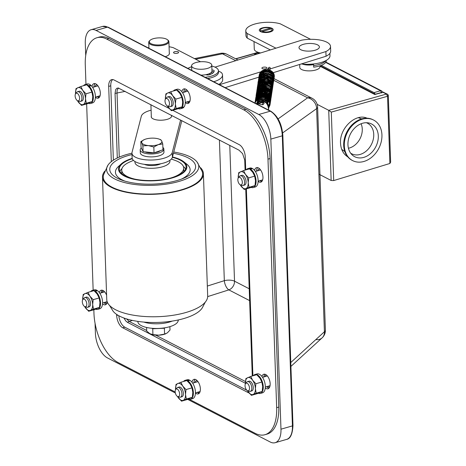 <?xml version="1.0" encoding="UTF-8"?>
<svg xmlns="http://www.w3.org/2000/svg" width="466" height="466" viewBox="0 0 466 466"><rect width="100%" height="100%" fill="white"/><g stroke="black" fill="none" stroke-linecap="round" stroke-linejoin="round"><path stroke-width="0.7" d="M150.099 40.297L149.539 40.804A10.089 3.78 -2 0 0 148.782 41.946A10.089 3.78 -2 0 0 148.736 42.359A10.089 3.78 -2 0 0 158.947 45.785A10.089 3.78 -2 0 0 168.902 41.655A10.089 3.78 -2 0 0 167.987 40.163L167.393 39.692A9.46 3.542 178 0 1 160.356 44.876A9.46 3.542 178 0 1 149.388 41.363A9.46 3.542 178 0 1 150.099 40.297A9.46 3.542 178 0 1 158.673 37.886A9.46 3.542 178 0 1 167.393 39.692M317.352 44.753A10.2 3.821 -2 0 0 305.912 43.775A10.2 3.821 -2 0 0 299.003 47.648A10.2 3.821 -2 0 0 309.331 51.114A10.2 3.821 -2 0 0 319.391 46.938A10.2 3.821 -2 0 0 317.352 44.753A10.2 3.821 178 0 1 319.391 46.938A10.2 3.821 178 0 1 312.482 50.811A10.2 3.821 178 0 1 301.042 49.833A10.2 3.821 178 0 1 299.003 47.648A10.2 3.821 178 0 1 305.912 43.775A10.2 3.821 178 0 1 317.352 44.753M262.393 68.665A2.522 0.944 178 0 1 261.892 68.123A2.522 0.944 178 0 1 263.599 67.168A2.522 0.944 178 0 1 266.43 67.407A2.522 0.944 178 0 1 266.936 67.949A2.522 0.944 178 0 1 265.224 68.91A2.522 0.944 178 0 1 262.393 68.665M225.165 87.649L258.933 77.135M261.647 76.29L269.296 73.908M273.093 72.725L326.043 56.24A20.83 7.8 -2 0 0 330.679 51.091L330.516 46.408A20.83 7.8 178 0 1 325.88 51.563L326.043 56.24M325.88 51.563L269.663 69.067M268.305 69.486L219.451 84.696M215.03 67.145L301.653 40.181A20.83 7.8 178 0 1 330.516 46.408M209.438 74.717A8.202 3.07 -2 0 0 210.166 73.389L210.16 73.238M200.904 75.113A10.101 3.78 -2 0 0 211.983 70.966L211.78 65.124A10.101 3.78 178 0 1 201.819 69.259A10.101 3.78 178 0 1 191.596 65.828A10.101 3.78 178 0 1 200.561 61.751A10.101 3.78 178 0 1 211.558 64.39A10.101 3.78 178 0 1 211.78 65.124M211.517 72.16A10.101 3.78 178 0 1 211.844 72.585A10.101 3.78 178 0 1 212.065 73.319A10.101 3.78 178 0 1 212.047 73.593M307.752 64.302A8.202 3.07 -2 0 0 312.267 64.092M313.606 64.623A10.101 3.78 178 0 1 302.259 64.04M299.69 64.448L299.795 67.448A10.101 3.78 -2 0 0 310.018 70.873A10.101 3.78 -2 0 0 319.979 66.743L319.95 65.817M137.831 321.383L137.837 321.587A20.195 7.567 -2 0 0 157.176 328.472A20.195 7.567 -2 0 0 178.111 321.01L178.391 319.932M172.228 321.091A20.195 7.567 178 0 1 143.866 322.082M171.476 115.463A10.2 3.821 178 0 1 171.605 116.022A10.2 3.821 178 0 1 160.426 120.216A10.2 3.821 178 0 1 151.223 116.733A10.2 3.821 178 0 1 151.31 116.168M180.604 120.007L172.234 152.574A20.195 7.567 178 0 1 151.293 160.036A20.195 7.567 178 0 1 131.954 153.151A20.195 7.567 178 0 1 132.047 152.318L141.32 116.25A20.195 7.567 178 0 1 151.1 110.18M131.954 153.151L132.117 157.828A20.195 7.567 -2 0 0 151.456 164.714A20.195 7.567 -2 0 0 172.397 157.258L181.67 121.189A20.195 7.567 -2 0 0 181.757 120.601M177.505 53.2A2.522 0.944 -2 0 0 178.6 52.373A2.522 0.944 -2 0 0 176.043 51.516A2.522 0.944 -2 0 0 173.55 52.553A2.522 0.944 -2 0 0 174.913 53.34A2.522 0.944 -2 0 0 177.505 53.2A2.522 0.944 178 0 1 174.913 53.34A2.522 0.944 178 0 1 173.55 52.553A2.522 0.944 178 0 1 176.043 51.516A2.522 0.944 178 0 1 178.6 52.373A2.522 0.944 178 0 1 177.505 53.2M169.292 52.879A10.2 3.821 178 0 1 169.42 53.439A10.2 3.821 178 0 1 165.261 56.695M210.02 78.067A10.2 3.821 178 0 1 208.081 78.818M218.449 71.013L221.245 72.451A20.842 7.806 178 0 1 222.515 75.003A20.842 7.806 178 0 1 213.737 81.742M218.88 84.398A20.842 7.806 -2 0 0 222.678 79.68L222.515 75.003M148.077 47.817A20.842 7.806 178 0 1 148.916 47.596M169.076 46.746A20.842 7.806 178 0 1 173.329 47.701L200.526 61.751M262.282 27.913A6.949 2.604 178 0 1 269.418 27.523A6.949 2.604 178 0 1 273.181 29.69A6.949 2.604 178 0 1 266.331 32.538A6.949 2.604 178 0 1 259.294 30.179A6.949 2.604 178 0 1 262.282 27.913M245.774 30.849L245.937 35.532A20.842 7.806 -2 0 0 247.248 38.113L247.085 33.435A20.842 7.806 178 0 1 245.774 30.849A20.842 7.806 178 0 1 257.838 23.3A20.842 7.806 178 0 1 280.264 23.813L310.589 39.313M301.321 63.935A20.842 7.806 -2 0 0 329.986 55.734L329.905 53.328M275.942 48.184L247.085 33.435M247.248 38.113L270.356 49.92M254.011 41.573L254.279 49.093A12.623 4.73 -2 0 0 260.64 52.949M165.249 99.474A3.955 2.033 74 0 1 165.581 98.891A3.955 2.033 74 0 1 169.205 101.745A3.955 2.033 74 0 1 167.649 106.085A3.955 2.033 74 0 1 165.453 103.365A3.955 2.033 74 0 1 165.249 99.474M167.649 106.085L169.42 106.65A5.05 2.598 -106 0 0 170.306 106.679A5.05 2.598 -106 0 0 171.471 105.444A5.05 2.598 -106 0 0 170.894 99.718A5.05 2.598 -106 0 0 167.521 96.975A5.05 2.598 -106 0 0 166.787 97.47L165.581 98.891M240.211 184.769A3.955 2.033 74 0 1 238.062 181.431A3.955 2.033 74 0 1 238.417 177.686A3.955 2.033 74 0 1 242.04 180.54A3.955 2.033 74 0 1 240.479 184.88A3.955 2.033 74 0 1 240.211 184.769M240.479 184.88L242.256 185.445A5.05 2.598 -106 0 0 243.141 185.48A5.05 2.598 -106 0 0 244.493 181.012A5.05 2.598 -106 0 0 241.586 175.944A5.05 2.598 -106 0 0 240.357 175.769A5.05 2.598 -106 0 0 239.617 176.265L238.417 177.686M245.401 387.799A3.955 2.033 74 0 1 245.605 383.553A3.955 2.033 74 0 1 249.228 386.407A3.955 2.033 74 0 1 247.673 390.747A3.955 2.033 74 0 1 245.401 387.799M247.673 390.747L249.444 391.312A5.05 2.598 -106 0 0 250.329 391.341A5.05 2.598 -106 0 0 251.325 385.429A5.05 2.598 -106 0 0 247.545 381.637A5.05 2.598 -106 0 0 246.805 382.132L245.605 383.553M75.358 94.196A3.955 2.033 74 0 1 75.69 93.619A3.955 2.033 74 0 1 79.313 96.468A3.955 2.033 74 0 1 77.758 100.813A3.955 2.033 74 0 1 75.568 98.087A3.955 2.033 74 0 1 75.358 94.196M77.758 100.813L79.535 101.378A5.05 2.598 -106 0 0 80.42 101.407A5.05 2.598 -106 0 0 81.579 100.173A5.05 2.598 -106 0 0 81.002 94.447A5.05 2.598 -106 0 0 77.63 91.703A5.05 2.598 -106 0 0 76.896 92.198L75.69 93.619M82.674 303.733A3.955 2.033 74 0 1 82.878 299.487A3.955 2.033 74 0 1 86.507 302.335A3.955 2.033 74 0 1 84.946 306.675A3.955 2.033 74 0 1 82.674 303.733M84.946 306.675L86.723 307.245A5.05 2.598 -106 0 0 87.608 307.275A5.05 2.598 -106 0 0 88.604 301.356A5.05 2.598 -106 0 0 84.818 297.57A5.05 2.598 -106 0 0 84.084 298.065L82.878 299.487M179.393 395.64A3.955 2.033 74 0 1 177.791 396.583A3.955 2.033 74 0 1 175.437 393.368A3.955 2.033 74 0 1 175.723 389.39A3.955 2.033 74 0 1 178.659 390.601A3.955 2.033 74 0 1 179.393 395.64M177.791 396.583L179.567 397.149A5.05 2.598 -106 0 0 180.453 397.178A5.05 2.598 -106 0 0 181.612 395.943A5.05 2.598 -106 0 0 181.035 390.217A5.05 2.598 -106 0 0 177.662 387.473A5.05 2.598 -106 0 0 176.929 387.968L175.723 389.39M255.892 374.425A9.838 5.062 74 0 1 262.783 383.436A9.838 5.062 74 0 1 260.407 393.426L262.475 392.838A9.838 5.062 74 0 0 264.845 382.842A9.838 5.062 74 0 0 257.96 373.831L255.892 374.425L255.997 374.914M255.502 375.054L255.368 374.443L257.459 373.977M260.407 393.426A9.838 5.062 74 0 1 258.327 393.24M253.411 375.654A9.838 5.062 74 0 1 254.978 374.524A9.838 5.062 74 0 1 255.368 374.443M254.978 374.524L257.04 373.93A9.838 5.062 74 0 1 257.43 373.849M187.833 380.885A9.838 5.062 74 0 1 193.209 390.858A9.838 5.062 74 0 1 190.53 399.263L192.592 398.669A9.838 5.062 74 0 0 195.271 390.263A9.838 5.062 74 0 0 189.901 380.297L187.833 380.885L187.85 381.473M187.28 380.938L187.268 380.588L189.33 379.994L189.347 380.454M190.53 399.263A9.838 5.062 74 0 1 188.45 399.077M183.534 381.491A9.838 5.062 74 0 1 185.101 380.355A9.838 5.062 74 0 1 187.268 380.588M185.101 380.355L187.163 379.767A9.838 5.062 74 0 1 189.33 379.994M250.522 169.187A9.838 5.062 74 0 1 255.898 179.154A9.838 5.062 74 0 1 253.219 187.565L255.286 186.971A9.838 5.062 74 0 0 257.96 178.56A9.838 5.062 74 0 0 252.589 168.593L250.522 169.187L250.539 169.77M249.968 169.234L249.957 168.884L252.019 168.29L252.036 168.75M253.219 187.565A9.838 5.062 74 0 1 251.139 187.373M246.223 169.787A9.838 5.062 74 0 1 247.79 168.657A9.838 5.062 74 0 1 249.957 168.884M247.79 168.657L249.852 168.063A9.838 5.062 74 0 1 252.019 168.29M183.592 107.052L183.744 107.361L181.682 107.955L181.338 107.262M182.055 107.495L184.117 106.9A9.838 5.062 74 0 0 183.965 95.489A9.838 5.062 74 0 0 177.016 89.268L174.954 89.862A9.838 5.062 74 0 1 181.903 96.078A9.838 5.062 74 0 1 182.055 107.495L181.816 107.017M181.682 107.955A9.838 5.062 74 0 1 180.389 108.77A9.838 5.062 74 0 1 178.303 108.578M173.387 90.992A9.838 5.062 74 0 1 174.954 89.862M183.744 107.361A9.838 5.062 74 0 1 182.451 108.176L180.389 108.77M95.373 291.238A9.838 5.062 74 0 1 100.406 301.275A9.838 5.062 74 0 1 97.685 309.36L99.747 308.766A9.838 5.062 74 0 0 102.473 300.681A9.838 5.062 74 0 0 97.435 290.644L95.373 291.238L95.361 291.914M94.796 291.367L94.802 290.871L96.87 290.277L96.858 290.807M97.685 309.36A9.838 5.062 74 0 1 95.606 309.168M90.689 291.588A9.838 5.062 74 0 1 92.256 290.452A9.838 5.062 74 0 1 94.802 290.871M92.256 290.452L94.318 289.858A9.838 5.062 74 0 1 96.87 290.277M89.187 86.251A9.838 5.062 74 0 1 93.305 96.27A9.838 5.062 74 0 1 90.497 103.493L92.559 102.899A9.838 5.062 74 0 0 95.373 95.676A9.838 5.062 74 0 0 91.254 85.657L89.187 86.251L89.082 87.026M88.534 86.426L88.633 85.727L90.695 85.132L90.596 85.843M90.497 103.493A9.838 5.062 74 0 1 88.418 103.301M83.496 85.721A9.838 5.062 74 0 1 85.062 84.585A9.838 5.062 74 0 1 88.633 85.727M85.062 84.585L87.13 83.991A9.838 5.062 74 0 1 90.695 85.132M251.716 390.945A5.05 2.598 -106 0 0 251.972 390.863A5.05 2.598 -106 0 0 252.822 385.102A5.05 2.598 -106 0 0 248.926 381.24M247.376 390.625A8.837 4.543 -106 0 0 248.151 391.871A8.837 4.543 -106 0 0 253.149 394.452A8.837 4.543 -106 0 0 255.397 388.65A8.837 4.543 -106 0 0 252.654 380.268A8.837 4.543 -106 0 0 247.656 377.687A8.837 4.543 -106 0 0 245.407 383.489A8.837 4.543 -106 0 0 245.419 383.815L245.891 378.573L250.72 376.429L252.654 380.268L255.881 383.739L255.397 388.65L256.213 393.193L251.384 395.337L247.359 390.613M251.384 395.337L257.372 393.619L262.201 391.469L262.69 386.559L261.875 382.015L259.941 378.176L256.714 374.705L250.72 376.429M261.875 382.015L255.881 383.739M262.201 391.469L256.213 393.193M181.839 396.782A5.05 2.598 -106 0 0 182.095 396.694A5.05 2.598 -106 0 0 182.946 390.939A5.05 2.598 -106 0 0 179.049 387.077M178.274 397.708A8.837 4.543 -106 0 0 183.266 400.288A8.837 4.543 -106 0 0 185.52 394.486A8.837 4.543 -106 0 0 182.771 386.104A8.837 4.543 -106 0 0 177.779 383.524A8.837 4.543 -106 0 0 175.525 389.326A8.837 4.543 -106 0 0 175.542 389.652L176.014 384.409L180.843 382.266L182.771 386.104L186.004 389.57L185.52 394.486L186.336 399.024L181.501 401.174L177.482 396.45A8.837 4.543 -106 0 0 178.274 397.708M181.501 401.174L187.495 399.449L192.324 397.306L192.813 392.389L191.992 387.852L190.064 384.007L186.831 380.541L180.843 382.266M191.992 387.852L186.004 389.57M192.324 397.306L186.336 399.024M244.528 185.078A5.05 2.598 -106 0 0 244.784 184.996A5.05 2.598 -106 0 0 245.634 179.235A5.05 2.598 -106 0 0 241.738 175.373M240.188 184.757A8.837 4.543 -106 0 0 240.963 186.004A8.837 4.543 -106 0 0 245.961 188.584A8.837 4.543 -106 0 0 248.209 182.783A8.837 4.543 -106 0 0 245.465 174.4A8.837 4.543 -106 0 0 240.468 171.82A8.837 4.543 -106 0 0 238.219 177.622A8.837 4.543 -106 0 0 238.231 177.954L238.703 172.705L243.532 170.562L245.465 174.4L248.693 177.872L248.209 182.783L249.025 187.326L244.196 189.47L240.171 184.746M244.196 189.47L250.184 187.751L255.013 185.602L255.502 180.691L254.686 176.148L252.753 172.309L249.526 168.843L243.532 170.562M254.686 176.148L248.693 177.872M255.013 185.602L249.025 187.326M171.692 106.283A5.05 2.598 -106 0 0 172.874 100.691A5.05 2.598 -106 0 0 168.908 96.579M165.383 98.827A8.837 4.543 -106 0 0 165.401 99.159L165.867 93.911L167.632 93.025A8.837 4.543 -106 0 0 165.383 98.827M167.352 105.963A8.837 4.543 -106 0 0 168.127 107.209A8.837 4.543 -106 0 0 173.125 109.79A8.837 4.543 -106 0 0 175.373 103.988A8.837 4.543 -106 0 0 172.63 95.606A8.837 4.543 -106 0 0 167.632 93.025L170.702 91.767L172.63 95.606L175.863 99.077L175.373 103.988L176.189 108.531L171.36 110.675L167.335 105.951M171.36 110.675L177.348 108.957L182.183 106.807L182.666 101.897L181.851 97.353L179.923 93.515L176.69 90.049L170.702 91.767M181.851 97.353L175.863 99.077M182.183 106.807L176.189 108.531M88.994 306.873A5.05 2.598 -106 0 0 89.251 306.791A5.05 2.598 -106 0 0 90.101 301.03A5.05 2.598 -106 0 0 86.204 297.168M84.655 306.552A8.837 4.543 -106 0 0 85.429 307.799A8.837 4.543 -106 0 0 90.421 310.379A8.837 4.543 -106 0 0 92.676 304.583A8.837 4.543 -106 0 0 89.926 296.201A8.837 4.543 -106 0 0 84.934 293.621A8.837 4.543 -106 0 0 82.68 299.417A8.837 4.543 -106 0 0 82.698 299.749L83.169 294.506L87.998 292.357L89.926 296.201L93.159 299.667L92.676 304.583L93.491 309.121L88.656 311.265L84.637 306.541M88.656 311.265L94.65 309.546L99.479 307.403L99.963 302.486L99.147 297.949L97.219 294.104L93.986 290.638L87.998 292.357M99.147 297.949L93.159 299.667M99.479 307.403L93.491 309.121M81.806 101.011A5.05 2.598 -106 0 0 82.057 100.924A5.05 2.598 -106 0 0 82.913 95.163A5.05 2.598 -106 0 0 79.016 91.301M77.461 100.685A8.837 4.543 -106 0 0 78.241 101.932A8.837 4.543 -106 0 0 83.233 104.512A8.837 4.543 -106 0 0 85.488 98.716A8.837 4.543 -106 0 0 82.738 90.334A8.837 4.543 -106 0 0 77.746 87.754A8.837 4.543 -106 0 0 75.492 93.549A8.837 4.543 -106 0 0 75.509 93.882L75.981 88.639L80.81 86.49L82.738 90.334L85.971 93.8L85.488 98.716L86.303 103.254L81.468 105.403L77.449 100.673M81.468 105.403L87.462 103.679L92.291 101.536L92.775 96.619L91.959 92.082L90.031 88.237L86.798 84.771L80.81 86.49M91.959 92.082L85.971 93.8M92.291 101.536L86.303 103.254M205.145 77.304A16.56 6.204 -2 0 0 218.443 70.739A16.56 6.204 -2 0 0 211.809 66.05M191.625 66.754A16.56 6.204 -2 0 0 187.92 68.403M207.574 78.556A16.56 6.204 -2 0 0 218.496 72.312L218.443 70.739M214.162 71.048L214.15 70.727A2.144 0.804 -2 0 0 211.948 70.028M214.15 70.727A12.279 4.602 178 0 1 214.162 70.884A12.279 4.602 178 0 1 209.164 74.805A2.144 0.804 -2 0 1 206.024 74.642M211.861 71.607A2.144 0.804 178 0 1 213.888 71.927M326.229 60.429L326.235 60.679A16.56 6.204 178 0 1 313.676 67.162L313.601 63.964M325.676 60.726A16.56 6.204 178 0 1 313.618 65.59M162.879 147.425A11.836 4.433 178 0 1 163.863 149.114A11.836 4.433 178 0 1 152.19 153.961A11.836 4.433 178 0 1 140.208 149.941A11.836 4.433 178 0 1 141.315 147.978M140.208 149.941L140.313 152.86A11.836 4.433 -2 0 0 152.295 156.879A11.836 4.433 -2 0 0 163.968 152.032L163.863 149.114M160.345 150.658A9.087 3.408 178 0 1 154.229 152.766M153.832 152.813A9.087 3.408 178 0 1 145.083 151.928A9.087 3.408 178 0 1 144.943 151.869M158.889 139.025L160.723 139.684L161.714 140.965L162.756 143.924L158.265 144.629A10.101 3.78 -2 0 0 161.714 140.965A10.101 3.78 -2 0 0 158.889 139.025A10.101 3.78 -2 0 0 155.219 138.262A10.101 3.78 -2 0 0 145.281 139.223A10.101 3.78 -2 0 0 144.472 139.532A10.101 3.78 -2 0 0 141.833 142.881A10.101 3.78 -2 0 0 148.322 145.584A10.101 3.78 -2 0 0 158.265 144.629L153.832 147.006L148.322 145.584L142.876 145.841L141.833 142.881L140.849 141.594L144.425 139.55M162.756 143.924L162.96 149.755L154.036 152.836L143.079 151.671L141.052 147.425L140.849 141.594M154.036 152.836L153.832 147.006M143.079 151.671L142.876 145.841M146.586 327.464L146.714 331.087L149.848 333.679L152.924 334.6L158.778 335.176A10.101 3.78 178 0 1 151.269 334.303A10.101 3.78 178 0 1 151.165 334.268M165.855 333.732A10.101 3.78 178 0 1 165.692 333.802A10.101 3.78 178 0 1 158.778 335.176L164.574 334.081L167.317 332.905L170.008 330.05L169.886 326.654M151.852 328.274L152.72 328.769L164.37 328.25L165.011 327.779M152.72 328.769L152.924 334.6M164.37 328.25L164.574 334.081M200.601 167.737A50.491 18.914 178 0 1 203.403 173.632A50.491 18.914 178 0 1 168.197 192.971A50.491 18.914 178 0 1 111.322 187.344A50.491 18.914 178 0 1 102.479 177.156A50.491 18.914 178 0 1 104.862 171.08M102.479 177.156L106.755 299.551A50.491 18.914 -2 0 0 115.597 309.744A50.491 18.914 -2 0 0 172.472 315.371A50.491 18.914 -2 0 0 207.679 296.026L203.403 173.632M205.29 302.102L202.209 307.979A46.122 17.277 178 0 1 183.546 318.627A46.122 17.277 178 0 1 113.04 311.096L109.557 305.446M132.292 158.725A33.395 12.512 -2 0 0 119.308 169.187A33.395 12.512 -2 0 0 146.039 180.488A33.395 12.512 -2 0 0 186.062 166.857A33.395 12.512 -2 0 0 172.373 157.327M132.193 158.382A34.193 12.809 -2 0 0 121.242 163.945A34.193 12.809 -2 0 0 145.881 180.785A34.193 12.809 -2 0 0 179.445 175.187A34.193 12.809 -2 0 0 183.761 161.76A34.193 12.809 -2 0 0 172.467 156.978M121.242 163.945L118.422 166.513A37.373 13.997 -2 0 0 124.865 181.111M181.35 179.142A37.373 13.997 -2 0 0 186.755 164.125L183.761 161.76M132 154.543A42.942 16.083 -2 0 0 122.733 180.447A42.942 16.083 -2 0 0 144.14 184.053A42.942 16.083 -2 0 0 183.429 178.332A42.942 16.083 -2 0 0 173.41 153.308M107.943 165.203L103.545 174.907A49.699 18.617 -2 0 0 143.05 193.943A49.699 18.617 -2 0 0 201.621 177.639A49.699 18.617 -2 0 0 202.18 171.465L197.118 162.092A46.122 17.277 -2 0 0 173.742 152.015M131.954 153.203A46.122 17.277 -2 0 0 107.955 165.185A46.122 17.277 -2 0 0 142.514 185.188A46.122 17.277 -2 0 0 197.858 170.107A46.122 17.277 -2 0 0 197.118 162.092M144.344 164.323A10.258 3.845 -2 0 0 151.555 165.587A10.258 3.845 -2 0 0 160.741 163.747M135.07 161.585A17.492 6.553 -2 0 0 150.914 168.308A17.492 6.553 -2 0 0 169.805 160.374M170.923 177.96A31.012 11.615 -2 0 0 183.715 168.016A31.012 11.615 -2 0 0 174.966 160.339L171.36 159.052M133.427 160.374L129.915 161.912A31.012 11.615 -2 0 0 121.731 170.177A31.012 11.615 -2 0 0 135.181 179.206M388.003 95.32L387.543 96.276L389.891 163.479L390.642 162.139L388.318 95.687A1.817 1.817 0 0 0 387.339 94.138L383.186 92.221L374.798 94.516L319.961 66.189M389.891 163.479L333.697 180.563L331.157 180.482L328.716 110.314L317.171 104.349M318.901 174.15L331.157 180.482M333.697 180.563L331.309 112.108L387.543 96.276L386.46 94.062L382.685 92.181L374.565 94.4M374.647 94.377A1.614 0.833 -106 0 0 373.977 93.59L320.119 65.758M347.787 156.885C343.302 154.071 340.879 149.487 340.53 143.138C339.464 128.167 355.698 112.894 367.045 118.195M331.309 112.108L328.716 110.314L386.46 94.062A1.817 1.404 117.3 0 1 387.339 94.138M375.072 94.26A1.817 0.938 -106 0 0 374.058 92.618L321.266 65.345M381.637 92.967L380.547 90.754L374.058 92.618M325.851 62.1L381.444 90.823A1.817 1.404 117.3 0 0 380.547 90.754L325.664 62.397M257.215 54.015A10.584 3.967 178 0 1 259.323 52.664M257.366 53.969A10.584 3.967 178 0 1 259.463 52.699M270.315 28.17L260.902 30.873A5.819 2.179 178 0 1 260.424 30.051A5.819 2.179 178 0 1 262.946 28.146A5.819 2.179 178 0 1 270.315 28.17L270.35 29.172M262.16 31.525A5.819 2.179 -2 0 0 268.515 31.781A5.819 2.179 -2 0 0 272.051 29.643A5.819 2.179 -2 0 0 271.567 28.816L262.16 31.525L262.177 32.171M260.902 30.873L260.931 31.775M254.57 170.399A7.572 3.897 74 0 1 256.58 167.638A7.572 3.897 74 0 1 258.426 167.894A7.572 3.897 74 0 1 262.789 175.496A7.572 3.897 74 0 1 260.762 182.194A7.572 3.897 74 0 1 258.129 181.414M257.704 167.62A7.572 3.897 -106 0 0 256.475 171.139M259.999 180.633A7.572 3.897 -106 0 0 260.995 181.338A7.572 3.897 -106 0 0 261.717 181.606M261.927 376.476A7.572 3.897 74 0 1 263.797 374.25A7.572 3.897 74 0 1 265.643 374.513A7.572 3.897 74 0 1 270.006 382.114A7.572 3.897 74 0 1 267.979 388.807A7.572 3.897 74 0 1 265.276 387.968M264.915 374.239A7.572 3.897 -106 0 0 263.768 376.977M266.634 386.663A7.572 3.897 -106 0 0 268.212 387.951A7.572 3.897 -106 0 0 268.934 388.225M99.299 292.526A7.572 3.897 74 0 1 101.186 290.242A7.572 3.897 74 0 1 103.033 290.499A7.572 3.897 74 0 1 106.597 295.194M107.343 302.184A7.572 3.897 74 0 1 105.368 304.799A7.572 3.897 74 0 1 102.555 303.861M102.31 290.225A7.572 3.897 -106 0 0 101.174 292.869M103.959 302.574A7.572 3.897 -106 0 0 105.601 303.937A7.572 3.897 -106 0 0 106.324 304.211M91.948 86.449A7.572 3.897 74 0 1 93.969 83.624A7.572 3.897 74 0 1 95.815 83.886A7.572 3.897 74 0 1 100.178 91.487A7.572 3.897 74 0 1 98.151 98.18A7.572 3.897 74 0 1 95.408 97.307M95.093 83.612A7.572 3.897 -106 0 0 93.876 87.037M97.312 96.555A7.572 3.897 -106 0 0 98.384 97.324A7.572 3.897 -106 0 0 99.112 97.598M191.975 382.213A7.572 3.897 74 0 1 194.002 379.359A7.572 3.897 74 0 1 195.848 379.621A7.572 3.897 74 0 1 200.211 387.223A7.572 3.897 74 0 1 198.184 393.916A7.572 3.897 74 0 1 195.44 393.042M195.126 379.347A7.572 3.897 -106 0 0 193.903 382.807M197.38 392.32A7.572 3.897 -106 0 0 198.417 393.059A7.572 3.897 -106 0 0 199.145 393.333M181.839 91.726A7.572 3.897 74 0 1 183.86 88.901A7.572 3.897 74 0 1 185.707 89.163A7.572 3.897 74 0 1 190.07 96.765A7.572 3.897 74 0 1 188.043 103.458A7.572 3.897 74 0 1 185.299 102.578M184.985 88.889A7.572 3.897 -106 0 0 183.761 92.309M187.204 101.827A7.572 3.897 -106 0 0 188.276 102.602A7.572 3.897 -106 0 0 188.998 102.875M117.805 315.15L116.686 315.476A10.101 5.196 -106 0 0 122.721 327.779L124.801 327.184A10.101 5.196 74 0 1 118.818 315.738M111.316 161.638L108.689 86.402L110.768 85.802L113.366 160.182M116.686 315.476L116.651 314.41M248.448 392.279L247.877 392.442A10.101 5.196 -106 0 0 248.873 392.815M247.877 392.442L122.721 327.779M124.801 327.184L246.84 390.234M245.716 169.933L245.262 156.96A10.101 5.196 -106 0 0 239.221 144.652L172.711 110.291M246.374 188.846L252.904 375.8M169.071 108.409L114.071 79.995A10.101 5.196 -106 0 0 111.607 79.645A10.101 5.196 -106 0 0 108.689 86.402M110.768 85.802A10.101 5.196 74 0 1 112.708 79.558M85.965 84.329L85.278 64.751A40.396 20.778 74 0 1 96.969 37.729A40.396 20.778 74 0 1 106.813 39.121L243.84 109.918A40.396 20.778 74 0 1 267.985 159.145L276.664 407.68A40.396 20.778 74 0 1 264.979 434.708A40.396 20.778 74 0 1 255.135 433.316L189.371 399.339M264.979 434.708L267.059 434.108A40.396 20.778 -106 0 0 278.75 407.086L270.07 158.545A40.396 20.778 -106 0 0 245.92 109.318L108.893 38.521A40.396 20.778 -106 0 0 99.048 37.129L96.969 37.729M175.181 392.005L118.102 362.519A40.396 20.778 74 0 1 93.957 313.286L93.835 309.779M93.153 290.196L86.647 103.912M268.533 110.052A4.881 2.511 -106 0 0 266.237 103.085L265.766 102.695A5.516 2.837 74 0 1 268.439 110.005M263.826 102.106A5.516 2.837 74 0 1 265.766 102.695M263.022 104.71L264.135 103.429C263.849 102.485 262.801 102.31 261.001 102.916L258.927 103.609C259.463 104.285 260.826 104.646 263.022 104.71M258.77 105.007A6.314 3.245 -106 0 0 255.939 103.545M373.604 120.053L372.986 119.739A22.822 17.603 117.3 0 0 352.908 123.991A22.822 17.603 117.3 0 0 343.762 146.493A22.822 17.603 117.3 0 0 352.04 160.292L352.651 160.607A22.822 17.603 117.3 0 0 372.736 156.355A22.822 17.603 117.3 0 0 381.875 133.853A22.822 17.603 117.3 0 0 373.604 120.053A22.822 17.603 117.3 0 0 353.525 124.306A22.822 17.603 117.3 0 0 344.38 146.807A22.822 17.603 117.3 0 0 352.651 160.607M378.258 135.105A18.419 14.207 117.3 0 0 368.396 122.896A18.419 14.207 117.3 0 0 347.997 145.561A18.419 14.207 117.3 0 0 351.958 154.718A18.419 14.207 117.3 0 0 369.288 154.584A18.419 14.207 117.3 0 0 378.258 135.105M350.63 153.157A17.201 13.269 117.3 0 0 366.247 151.066A17.201 13.269 117.3 0 0 373.697 133.608A17.201 13.269 117.3 0 0 366.358 122.715M348.428 148.252A16.217 12.512 117.3 0 0 362.222 128.377A16.217 12.512 117.3 0 0 361.086 123.758M267.501 69.737L268.27 68.17L269.08 67.308L269.668 67.314C270.402 67.5 270.414 68.589 269.703 70.587L268.119 70.11L269.144 69.853M264.053 82.762A0.827 0.827 0 0 1 263.546 81.87A0.827 0.786 -157.5 0 0 264.065 82.721L267.624 83.315M263.75 99.497L263.674 100.44M85.715 55.512L85.284 43.233A20.195 10.392 74 0 1 91.126 29.719A20.195 10.392 74 0 1 96.048 30.418L258.776 114.49A20.195 10.392 74 0 1 270.845 139.101L280.975 429.186A20.195 10.392 74 0 1 275.132 442.7A20.195 10.392 74 0 1 270.21 442.001L187.699 399.374M175.338 392.989L107.489 357.935A20.195 10.392 74 0 1 95.414 333.318L95.064 323.322M260.412 180.517A6.314 3.245 -106 0 0 261.094 180.971A6.314 3.245 -106 0 0 262.02 181.251M259.836 169.007A6.314 3.245 -106 0 0 259.148 169.059A6.314 3.245 -106 0 0 257.622 170.812M97.691 96.445A6.314 3.245 -106 0 0 98.373 96.905A6.314 3.245 -106 0 0 99.45 97.184M97.178 84.946A6.314 3.245 -106 0 0 96.427 84.987A6.314 3.245 -106 0 0 94.901 86.74M197.724 392.215A6.314 3.245 -106 0 0 198.405 392.675A6.314 3.245 -106 0 0 199.454 392.96M197.258 380.722A6.314 3.245 -106 0 0 196.46 380.763A6.314 3.245 -106 0 0 194.934 382.51M104.879 302.312A6.314 3.245 -106 0 0 105.561 302.772A6.314 3.245 -106 0 0 107.087 302.993M103.603 290.86A6.314 3.245 -106 0 0 102.089 292.607M187.577 101.722A6.314 3.245 -106 0 0 188.264 102.176A6.314 3.245 -106 0 0 189.336 102.462M187.07 90.218A6.314 3.245 -106 0 0 186.313 90.264A6.314 3.245 -106 0 0 184.792 92.012M267.601 386.384A6.314 3.245 -106 0 0 268.282 386.838A6.314 3.245 -106 0 0 269.657 387.095M266.302 374.938A6.314 3.245 -106 0 0 264.816 376.674M245.081 170.119L244.732 160.141L242.582 153.599L238.976 150.157L118.248 87.992L116.803 88.301L115.65 89.705L115.044 93.398L117.298 158.009M252.269 375.986L245.739 189.027M123.968 318.033L125.733 320.911L127.474 322.356L245.401 383.285M127.474 322.356A7.572 5.842 -62.7 0 1 129.216 321.458L126.542 318.901M115.044 93.398A7.572 2.837 -2 0 0 117.036 93.019C116.879 90.48 117.455 88.843 118.772 88.109M219.416 140.056L224.327 280.672A7.572 3.431 -107.6 0 0 228.853 289.887L249.642 300.628M195.644 59.229L222.451 53.811A10.101 7.788 -62.7 0 1 226.977 54.306A10.101 10.101 0 0 0 220.342 53.38A10.101 4.969 78.6 0 1 222.451 53.811L235.767 60.691M273.728 80.303L307.618 97.813A10.101 8.557 54.5 0 1 316.618 108.642A10.101 3.78 -2 0 0 317.602 106.93A10.101 10.101 0 0 0 312.144 98.309A10.101 7.788 117.3 0 0 307.618 97.813L278.097 118.9M290.912 366.416L322.117 337.856A10.101 10.101 0 0 0 325.396 330.056A10.101 3.78 178 0 1 324.406 331.763A10.101 8.213 47.5 0 1 322.117 337.856L322.117 337.856A10.101 8.213 47.5 0 1 316.065 339.627M178.076 320.002L178.111 321.01M172.397 157.258L172.234 152.574M181.67 121.189L181.647 120.543M121.952 168.628A33.395 12.512 -2 0 0 119.908 171.383M185.614 169.088A33.395 12.512 -2 0 0 183.383 166.479M373.348 93.771L373.977 93.59M235.843 58.891L256.189 53.048M258.199 52.338A12.058 4.514 -2 0 0 255.281 54.615M267.985 159.145L270.07 158.545M245.92 109.318L243.84 109.918M106.813 39.121L108.893 38.521M278.75 407.086L276.664 407.68M265.358 80.012L264.805 79.581M264.164 79.674L263.843 80.053M254.972 103.044L258.042 98.343L263.657 97.044L268.591 99.829L269.995 105.013L268.591 108.141M255.036 102.712L258.065 97.382L263.686 95.973L268.69 98.705L270.059 104.448M255.205 101.646L258.234 96.328L263.867 94.924L268.87 97.674L270.222 103.365M268.096 105.98L270.478 101.862C272.307 92.856 256.446 90.625 255.432 100.05L258.426 95.245L264.065 93.864L269.057 96.637L270.373 102.38M255.531 99.52L258.566 94.202L264.199 92.804L269.197 95.559L270.536 101.303M255.723 98.157L258.729 93.142L264.356 91.744L269.348 94.493L270.699 100.272M255.828 97.854L255.91 96.893L258.892 92.082L264.531 90.695L269.523 93.456L270.962 98.675L270.717 99.701L270.962 98.675M259.69 103.295L258.339 102.27M271.13 97.58C272.89 88.592 257.075 86.426 256.073 95.833L259.049 91.033L264.676 89.629L269.674 92.379L271.13 97.58L270.863 98.681M267.298 102.642L266.208 103.062M261.158 102.87L258.514 101.227M256.166 95.326L259.189 89.985L264.816 88.569L269.82 91.301L271.195 97.021M267.472 101.571L265.119 102.27M263.162 102.27L258.659 100.155M256.399 93.724L259.376 88.919L265.014 87.521L270.012 90.282L271.445 95.501C273.268 86.495 257.378 84.294 256.399 93.724M256.562 92.641L259.55 87.847L265.189 86.46L270.181 89.227L271.608 94.447L271.363 95.46L271.608 94.447M266.441 99.957L265.381 100.161M263.57 100.167L259.434 98.431M256.714 91.616L256.632 92.676L256.714 91.616L259.679 86.81L265.305 85.4L270.309 88.132L271.777 93.334L271.521 94.4M265.137 99.147L264.775 99.159M264.251 99.153L260.401 97.953M259.679 97.452L259.154 96.998M256.877 90.567L259.847 85.756L265.474 84.346L270.478 87.095L271.928 92.303L271.492 93.864L271.928 92.303C273.723 83.297 257.832 81.142 256.877 90.567L256.813 92.163M266.768 97.848L261.921 97.569M260.89 97.091L260.558 96.899M259.847 96.392L259.306 95.92M257.046 89.478L260.034 84.678L265.678 83.292L270.664 86.064L272.092 91.284L271.8 92.431M269.045 95.862L268.632 96.112M266.925 96.788L266.564 96.876M265.445 97.021L262.073 96.514M261.059 96.037L260.727 95.839M260.011 95.338L259.335 94.744M259.282 94.685L258.898 94.272L259.253 94.697M271.294 92.746L272.26 90.171C274.008 81.183 258.199 79.034 257.197 88.435L260.174 83.63L265.801 82.226L270.804 84.969L272.26 90.171L272.004 91.237M269.208 94.808L268.789 95.052L269.22 94.831M267.088 95.728L266.721 95.815M265.614 95.973L262.253 95.454M261.228 94.977L260.89 94.779M260.168 94.278L259.492 93.683M259.44 93.631L258.729 92.798M271.107 92.181L272.418 89.14C274.206 80.129 258.321 77.962 257.36 87.398L260.325 82.581L265.964 81.171L270.967 83.921L272.418 89.14L271.981 90.684M267.251 94.674L266.884 94.761M265.777 94.913L262.405 94.4M261.385 93.922L261.047 93.724M260.331 93.217L258.892 91.738M272.33 89.117L272.581 88.08C274.358 79.074 258.514 76.907 257.523 86.321L260.506 81.515L266.133 80.117L271.13 82.866L272.581 88.08L272.389 88.936M267.408 93.614L267.047 93.701M265.94 93.858L262.574 93.34M261.543 92.862L259.824 91.569M257.628 85.773L260.669 80.455L266.29 79.057L271.288 81.8L272.744 87.002C273.012 83.297 271.311 80.734 267.641 79.307C262.445 78.346 259.131 80.327 257.686 85.249L257.628 85.785M266.098 92.798L260.115 90.643M257.785 84.73L260.826 79.395L266.465 78.003L271.457 80.758L272.901 85.971L272.657 87.002L272.901 85.971M269.855 90.573L269.435 90.823M268.655 91.196L261.531 90.55M260.814 90.049L260.144 89.455M260.086 89.396L259.708 88.983M257.948 83.67L260.983 78.346L266.61 76.942L271.614 79.692L273.064 84.899L272.82 85.942M269.616 89.787L270.024 89.536L269.598 89.769M267.892 90.445L267.531 90.532M266.424 90.684L263.051 90.171M262.032 89.693L261.694 89.495M260.977 88.989L260.308 88.394M260.249 88.342L259.871 87.928M258.112 82.616L261.152 77.28L266.785 75.888L271.783 78.643L273.222 83.857L272.785 85.394M268.061 89.39L267.694 89.472M266.575 89.623L263.208 89.111M262.195 88.633L261.857 88.435M261.141 87.934L260.028 86.868M258.251 81.993L258.333 81.032L261.31 76.226L266.936 74.828L271.934 77.572L273.391 82.779L273.14 83.828M268.218 88.33L267.851 88.412M266.738 88.569L263.377 88.057M262.358 87.573L260.628 86.286M258.432 81.585L258.496 79.971L261.478 75.172L267.1 73.774L272.103 76.517L273.554 81.731L273.111 83.28M270.099 86.618L270.513 86.367L270.082 86.594M266.907 87.515L260.791 85.226M260.733 85.167L260.354 84.748M258.659 78.905L261.647 74.106L267.292 72.719L272.278 75.492L273.705 80.711L273.029 82.732M267.059 86.449L262.346 85.266M261.63 84.76L260.517 83.699M272.907 82.173L273.874 79.61C275.627 70.622 259.83 68.455 258.816 77.845L258.735 78.911L258.816 77.845L261.799 73.046L267.426 71.653L272.424 74.403L273.874 79.61L273.612 80.694M270.822 84.235L270.402 84.48M268.701 85.156L268.334 85.243M267.228 85.394L261.111 83.111L268.736 85.185M261.053 83.053L260.675 82.639M258.915 77.327L261.933 72.014L267.56 70.599L272.569 73.331L274.037 78.538L272.721 81.602L274.037 78.538C275.785 69.533 259.929 67.413 258.974 76.826L258.915 77.333M270.985 83.169L270.56 83.42M267.397 84.34L261.275 82.051M261.216 81.999L260.838 81.579M260.669 81.369L260.267 80.816M259.084 76.273L262.125 70.937L267.764 69.55L272.761 72.317L274.189 77.537C276.023 68.525 260.121 66.312 259.143 75.748L259.079 76.29M245.454 381.514L155.679 335.136M146.691 330.493L129.216 321.458L132.466 320.427M91.126 29.719L102.578 26.428A20.195 10.392 74 0 1 107.5 27.127L96.048 30.418M264.339 75.451L265.096 75.841M266.581 76.61L271.76 79.284M119.273 157.118L117.036 93.019L125.185 91.371M207.673 296.597L228.853 289.887A7.572 5.842 117.3 0 0 234.52 281.184A7.572 2.837 -2 0 0 224.327 280.672L207.329 286.06M249.223 288.78L234.52 281.184L229.779 145.409M270.839 111.246A1.252 0.967 117.3 0 0 270.228 111.199A20.195 10.392 74 0 1 282.297 135.81A1.252 0.472 -2 0 0 282.845 135.402C281.86 124.014 277.864 115.964 270.839 111.246L108.118 27.174A1.252 0.967 117.3 0 0 107.5 27.127L270.228 111.199L258.776 114.49M280.975 429.186L292.427 425.895A20.195 10.392 74 0 1 286.584 439.409C290.376 438.768 292.508 434.131 292.974 425.487A1.252 0.472 178 0 1 292.427 425.895L282.297 135.81L270.845 139.101M282.658 132.903L316.618 108.642L324.406 331.763L290.772 362.542M171.517 116.587L171.471 115.283M169.333 54.004L168.902 41.655M151.351 117.292L150.908 104.664M148.939 48.266L148.736 42.359M191.753 70.383L191.596 65.828M187.833 91.144L182.515 92.67M169.065 96.532L167.521 96.975M189.965 101.035L185.305 102.374M171.855 106.236L170.306 106.679M260.605 169.95L255.351 171.465M241.901 175.327L240.357 175.769M262.661 179.87L258.135 181.169M244.685 185.031L243.141 185.48M267.344 375.951L262.539 377.332M249.089 381.194L247.545 381.637M270.053 385.679L265.323 387.036M251.873 390.898L250.329 391.341M97.942 85.866L92.623 87.392M79.173 91.254L77.63 91.703M100.079 95.757L95.414 97.097M81.964 100.965L80.42 101.407M104.675 291.862L99.811 293.26M86.361 297.122L84.818 297.57M107.145 301.659L102.602 302.964M89.152 306.832L87.608 307.275M197.998 381.631L192.656 383.163M179.206 387.03L177.662 387.473M200.1 391.533L195.446 392.873M181.996 396.735L180.453 397.178M183.837 171.581L183.715 168.016M121.853 173.748L121.731 170.177M383.856 92.338A1.817 1.817 0 0 0 382.539 92.198M382.417 92.233A1.817 1.817 0 0 0 381.444 90.823M235.615 58.774L256.882 52.664M257.849 52.221L256.143 53.072L253.987 55.017M260.424 30.051L260.477 31.56M272.051 29.643L272.103 31.152M263.15 102.299L261.001 102.916M259.364 103.388L257.541 103.912M341.718 149.376L344.799 151.543M358.29 117.694L361.668 118.894M268.119 70.11L268.591 68.234C268.538 68.694 268.964 68.857 269.878 68.712M265.346 75.137L264.071 79.045M263.89 79.738L263.814 80.111M263.651 81.171L263.709 80.804M271.637 73.535L267.548 71.141L262.801 72.48L260.925 78.358M261.106 78.888L267.216 82.732M270.111 81.795L271.375 74.455L263.168 73.15L260.558 77.659L262.737 82.389M271.323 75.661L265.416 73.284L260.581 77.496L260.605 80.472M260.844 81.16L261.805 82.698M262.212 83.123L263.873 84.259M271.8 77.909L264.251 74.583L260.849 77.455L260.529 81.818L261.106 83.024M271.923 80.07L269.296 76.203L264.694 75.475L260.919 78.102L260.278 82.587M260.337 82.791L260.552 83.35M270.833 78.83L268.107 76.768L261.263 78.48L260.785 85.144M263.074 87.276L265.76 88.022M271.596 82.185L267.164 77.589L260.791 79.936L259.789 83.903M259.871 84.358L263.226 88.488M270.507 80.933L266.476 78.55L261.834 79.75M270.03 84.113L264.717 81.678L259.189 86.391L262.579 92.717M270.793 87.474L266.604 82.936L260.308 84.8L258.962 89.023L261.123 92.961M269.709 86.233L263.651 83.88L258.898 88.354L258.822 90.247M258.898 90.684L260.96 94.021M264.636 84.835L258.642 90.06L260.803 95.081M270.309 90.637L270.181 90.002L263.704 85.936L258.455 91.482M258.467 92.052L259.871 95.39M269.249 95.274L269.552 89.921L264.461 86.95L258.886 90.194M258.473 91.272L260.628 97.312L267.245 97.918L269.977 94.167L268.503 89.798L263.838 88.016L259.312 90.328L258.176 94.476M258.181 94.499L258.345 95.28M258.42 95.524L259.009 96.771M268.905 91.522L262.643 89.21L258.024 94.027L259.37 98.542L263.692 100.703L268.096 99.206L269.697 95.157L267.024 90.998L261.816 90.451L258.123 94.016L258.805 99.072L263.686 101.769L268.492 99.648L269.197 94.779L265.131 91.353L260.57 91.994L257.838 95.483L258.444 99.811L262.108 102.596M265.597 102.567L268.247 100.813M268.416 94.691L260.739 92.874L257.482 97.883L260.511 103.062M266.401 103.231L267.228 102.695L269.214 98.361L266.616 94.219L261.409 93.596L257.634 97.202L257.325 98.885M257.552 100.615L259.341 103.394M266.954 103.836L268.806 101.338L268.101 96.817L263.843 94.388L259.049 95.909L257.168 100.417L258.42 103.656M267.356 104.425L268.288 98.431L264.799 95.664L260.209 96.066L257.279 99.421L257.698 103.866M267.659 104.966L268.154 99.543L263.01 96.468L258.123 98.652L257.028 103.662M267.886 105.456L265.929 98.425L257.931 99.741L256.684 103.557M268.049 105.864L267.67 101.372L263.779 98.705L259.096 99.602L256.568 103.539M268.713 83.158L269.063 83.076M269.89 82.797L270.641 82.447M270.746 82.389L271.154 82.138M271.428 81.946L271.806 81.661M274.095 78.014L274.189 77.537M254.943 103.213C255.968 93.806 271.795 96.019 269.995 105.013L268.591 108.159M255.019 103.073L255.094 102.194C256.073 92.792 271.899 94.913 270.163 103.906L268.486 107.413M255.199 101.681L255.263 101.139C256.224 91.709 272.115 93.876 270.315 102.887L268.317 106.697M255.525 99.52L255.589 99.008C256.801 89.338 272.645 92.099 270.641 100.773L270.397 101.809M255.694 98.466L255.752 97.936M270.816 99.695L270.554 100.767M255.828 97.959L255.91 96.893M259.638 103.312L258.42 102.386M267.199 102.724L266.243 103.091M261.088 102.893L258.589 101.338M267.362 101.664L265.177 102.299M263.115 102.31L258.741 100.272M267.222 100.738L265.171 101.268M263.459 101.273L259.242 99.508M266.482 99.992L265.375 100.202M263.581 100.207L259.073 98.163M271.777 93.334L271.334 94.907M268.736 98L268.323 98.25M267.542 98.623L264.869 99.194M264.152 99.188L260.36 97.971M259.649 97.464L258.991 96.876M258.933 96.811L258.56 96.404M268.894 96.94L268.486 97.19L268.894 96.94M267.705 97.569L261.834 97.58L268.375 97.248M259.731 96.34L259.154 95.815M259.096 95.757L258.723 95.344L259.096 95.757M272.092 91.284L271.993 91.796M269.057 95.885L268.649 96.13M267.868 96.509L266.616 96.905M265.527 97.062L261.991 96.52M261.007 96.048L260.686 95.856M259.976 95.349L259.317 94.761M267.123 95.757L262.16 95.466M261.164 94.988L260.844 94.796M260.133 94.289L259.475 93.701M259.416 93.643L258.525 92.536M267.28 94.703L266.936 94.79M265.853 94.948L262.323 94.412M261.327 93.934L261.007 93.742M260.296 93.235L258.688 91.482M267.443 93.643L267.094 93.73M266.016 93.893L262.48 93.351M261.49 92.874L259.37 91.115M266.173 92.833L260.203 90.765M257.785 84.742L257.849 84.2M269.861 90.596L269.453 90.847M268.672 91.225L261.49 90.567M260.779 90.06L260.121 89.472M260.063 89.414L259.69 89M257.925 84.212L258.007 83.152C258.007 74.729 274.171 74.793 273.064 84.899L272.622 86.472M268.835 90.165L267.583 90.561M266.505 90.719L262.964 90.183M261.974 89.705L260.284 88.418M260.226 88.354L259.527 87.526M258.106 82.651L258.17 82.092M273.222 83.857L272.546 85.907M268.09 89.414L267.746 89.501M266.657 89.664L263.127 89.123M262.137 88.645L261.816 88.453M261.1 87.946L259.69 86.472M258.251 82.098L258.333 81.032M273.391 82.779L272.709 84.847M268.253 88.359L267.903 88.447M266.82 88.604L263.29 88.062M262.294 87.591L260.174 85.831M258.496 79.971C259.486 70.564 275.324 72.731 273.554 81.731L273.111 83.286M266.983 87.55L260.768 85.243M260.71 85.185L260.337 84.771M273.705 80.711L273.035 82.738M267.146 86.49L260.5 83.717M270.833 84.253L270.426 84.503M261.03 83.064L260.657 82.657M260.482 82.441L260.144 81.969M270.996 83.198L270.583 83.443M267.467 84.375L261.251 82.068M261.193 82.01L260.82 81.602M260.645 81.387L260.261 80.845M256.23 94.802C257.185 85.394 273.029 87.503 271.294 96.503M263.744 99.508L264.805 99.171L265.3 100.726L264.915 102.182M265.008 100.569L263.727 100.085L262.306 104.803M275.132 442.7L286.584 439.409M102.578 26.428L108.118 27.174M292.974 425.487L282.845 135.402M325.396 330.056L317.602 106.93M194.456 58.611L220.342 53.38M226.977 54.306L237.992 59.998M267.135 75.055L271.544 77.333M274.02 78.614L312.144 98.309"/></g></svg>
